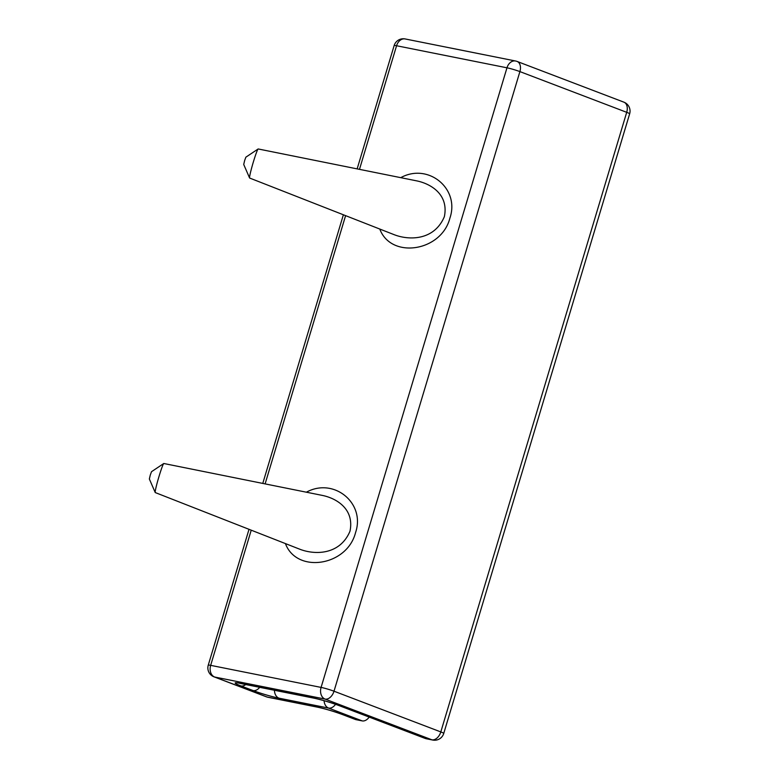 <?xml version="1.0" encoding="UTF-8"?>
<svg xmlns="http://www.w3.org/2000/svg" width="779" height="779" viewBox="0 0 779 779"><rect width="100%" height="100%" fill="white"/><g stroke="black" fill="none" stroke-linecap="round" stroke-linejoin="round"><path stroke-width="1.17" d="M369.188 717.089A9.543 6.271 110.9 0 1 362.206 720.896L356.003 719.66A9.543 6.271 110.9 0 1 355.341 719.465L341.893 714.343A9.543 6.271 110.9 0 0 342.565 714.528A19.095 1.587 -163.3 0 0 316.712 706.933L267.09 697.02L214.663 677.029L325.077 699.084L431.878 739.797L425.675 738.56A9.543 6.271 110.9 0 1 425.003 738.365L338.368 705.336A9.543 6.271 110.9 0 0 339.031 705.531A19.095 1.587 -163.3 0 0 313.187 697.926A9.543 7.147 101.3 0 0 314.054 698.179L240.857 683.563A9.543 7.147 101.3 0 1 239.99 683.31A19.095 1.587 -163.3 0 0 241.032 685.958A9.543 6.271 -69.1 0 0 245.765 684.537M258.112 148.993L245.872 157.173L244.664 160.455L243.72 164.476L249.582 177.972A15.152 0.983 106.4 0 0 249.64 178.04L394.271 234.722C409.345 240.555 434.341 240.468 444.351 216.679C448.957 194.604 430.982 183.795 416.775 180.884L258.19 148.964A15.152 0.983 106.4 0 0 258.112 148.993A15.152 0.983 106.4 0 0 253.341 162.022A15.152 0.983 106.4 0 0 249.582 177.972M349.985 531.22C354.591 509.145 336.616 498.326 322.409 495.425L163.824 463.505A15.152 0.983 -73.6 0 0 163.746 463.524A15.152 0.983 -73.6 0 0 158.974 476.553A15.152 0.983 -73.6 0 0 155.216 492.513A15.152 0.983 -73.6 0 0 155.274 492.571L299.905 549.263C314.979 555.096 339.975 555.008 349.985 531.22M163.746 463.524L151.506 471.704L150.298 474.986L149.354 479.007L155.216 492.513M379.782 229.045C391.126 259.407 441.479 251.539 449.911 218.081C460.038 188.693 428.236 162.548 400.747 177.661M285.416 543.576C296.76 573.948 347.113 566.08 355.545 532.612C365.672 503.224 333.87 477.079 306.381 492.201M249.017 529.311L208.256 665.178A9.543 0.789 16.7 0 1 210.671 665.354L251.227 530.178M265.113 483.895L345.594 215.647M359.479 169.355L396.569 45.747L506.973 67.802A9.543 0.789 16.7 0 1 519.905 71.6L626.706 112.322A9.543 0.789 16.7 0 1 629.646 113.822A9.543 9.543 0 0 0 623.901 102.166L517.1 61.444A9.543 9.543 0 0 0 515.571 61.005L405.158 38.95A9.543 9.543 0 0 0 394.145 45.572A9.543 0.789 16.7 0 1 396.569 45.747A9.543 7.147 -78.7 0 1 405.158 38.95M208.256 665.178A9.543 9.543 0 0 0 213.991 676.834A9.543 6.271 110.9 0 0 214.663 677.029A9.543 7.147 -78.7 0 1 210.671 665.354L321.084 687.409L506.973 67.802A9.543 7.147 -78.7 0 1 515.571 61.005M339.031 705.531L425.675 738.56A9.543 7.147 101.3 0 0 426.532 738.813L432.734 740.05A9.543 7.147 101.3 0 1 431.878 739.797A9.543 6.271 -69.1 0 0 440.807 731.929L334.006 691.207A9.543 6.271 -69.1 0 1 325.077 699.084A9.543 7.147 -78.7 0 1 321.084 687.409A9.543 0.789 16.7 0 1 334.006 691.207L519.905 71.6A9.543 6.271 -69.1 0 0 517.1 61.444M432.734 740.05A9.543 9.543 0 0 0 443.748 733.429A9.543 0.789 16.7 0 0 440.807 731.929L626.706 112.322A9.543 6.271 -69.1 0 0 623.901 102.166M356.003 719.66L342.565 714.528M362.206 720.896L328.602 708.082L278.979 698.169A9.543 7.147 -78.7 0 1 274.451 690.272M241.032 685.958L253.126 690.574A19.095 1.587 -163.3 0 0 278.979 698.169M239.99 683.31L313.187 697.926M324.093 700.701A9.543 7.147 -78.7 0 0 328.602 708.082A9.543 6.271 -69.1 0 0 335.554 704.313M253.126 690.574A9.543 6.271 -69.1 0 0 259.689 687.321M266.418 696.825A9.543 9.543 0 0 0 267.957 697.263A9.543 7.147 101.3 0 1 267.09 697.02A9.543 6.271 110.9 0 1 266.418 696.825L213.991 676.834M316.712 706.933A9.543 7.147 101.3 0 0 317.579 707.176L267.957 697.263M443.748 733.429L629.646 113.822M262.776 483.418L343.383 214.78M357.142 168.887L394.145 45.572M239.182 683.154L240.857 683.563M314.054 698.179C321.805 699.873 329.906 702.259 338.368 705.336M425.003 738.365A9.543 9.543 0 0 0 426.532 738.813M317.579 707.176C325.33 708.871 333.441 711.256 341.893 714.343"/></g></svg>
